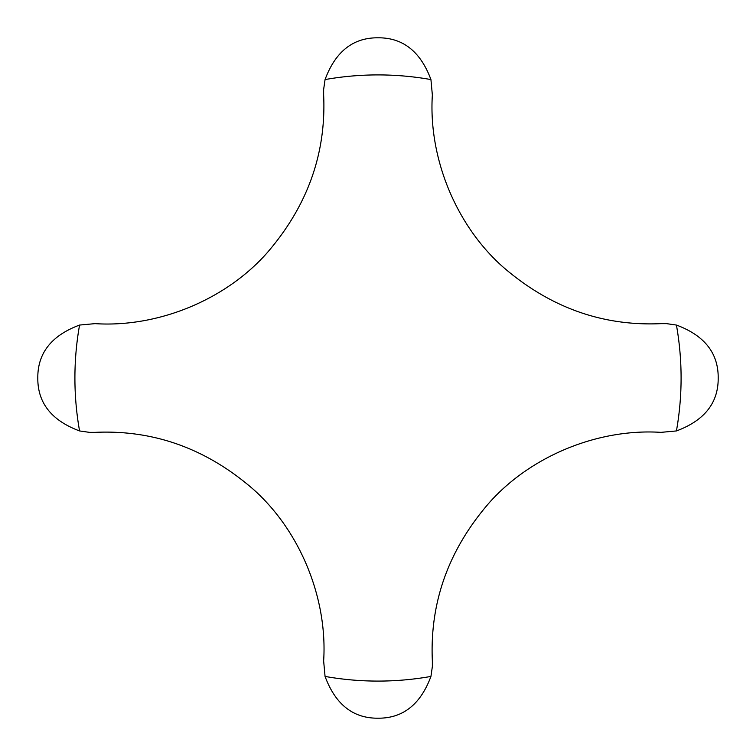 <?xml version="1.0" encoding="UTF-8"?>
<svg xmlns="http://www.w3.org/2000/svg" width="756" height="756" viewBox="0 0 756 756"><rect width="100%" height="100%" fill="white"/><g stroke="black" fill="none" stroke-linecap="round" stroke-linejoin="round"><path stroke-width="1.13" d="M676.431 325.061L666.565 323.644L660.971 323.644C602.145 326.327 549.291 307.267 502.419 266.462C455.481 224.523 428.35 157.21 432.356 95.029L430.939 79.569C420.525 51.531 402.872 37.602 378 37.8C353.128 37.602 335.475 51.531 325.061 79.569L323.644 89.435L323.644 95.029C326.327 153.855 307.267 206.709 266.462 253.581C224.523 300.519 157.21 327.65 95.029 323.644L79.569 325.061C51.531 335.475 37.602 353.128 37.8 378C37.602 402.872 51.531 420.525 79.569 430.939L89.435 432.356L95.029 432.356C153.855 429.673 206.709 448.733 253.581 489.538C300.519 531.477 327.65 598.79 323.644 660.971L325.061 676.431C335.475 704.469 353.128 718.398 378 718.2C402.872 718.398 420.525 704.469 430.939 676.431L432.356 666.565L432.356 660.971C429.673 602.145 448.733 549.291 489.538 502.419C531.477 455.481 598.79 428.35 660.971 432.356L676.431 430.939C704.469 420.525 718.398 402.872 718.2 378C718.398 353.128 704.469 335.475 676.431 325.061A303.09 303.09 0 0 1 676.431 430.939M430.939 79.569A303.09 303.09 0 0 0 325.061 79.569M79.569 325.061A303.09 303.09 0 0 0 79.569 430.939M325.061 676.431A303.09 303.09 0 0 0 430.939 676.431"/></g></svg>
